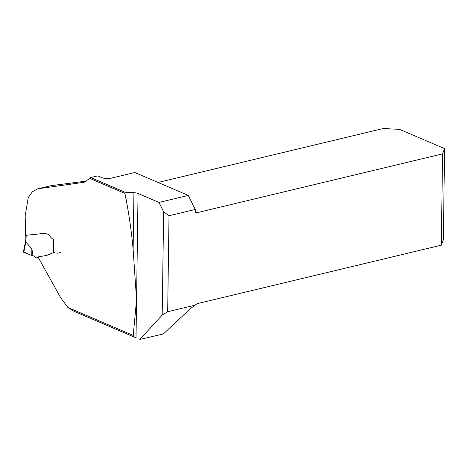 <?xml version="1.0" encoding="UTF-8"?>
<svg xmlns="http://www.w3.org/2000/svg" width="468" height="468" viewBox="0 0 468 468"><rect width="100%" height="100%" fill="white"/><g stroke="black" fill="none" stroke-linecap="round" stroke-linejoin="round"><path stroke-width="0.7" d="M54.469 252.486L53.229 252.714L53.896 252.738L53.855 239.171C52.691 239.206 51.445 238.265 50.117 236.352C48.812 234.731 47.572 233.889 46.402 233.819C44.039 233.38 41.71 233.415 39.423 233.918L25.518 235.334A752.62 559.798 -66.8 0 0 25.173 215.754L28.255 197.584L32.356 191.769L37.832 188.791L83.678 182.344L89.891 178.454L124.903 193.424C128.723 212.092 131.461 230.782 133.128 249.491L133.924 192.681L124.921 192.208L124.903 193.424M38.762 256.745L38.628 258.096L60.542 297.496L67.872 307.488L133.216 335.433L136.562 299.719L133.128 249.491M53.042 252.79L45.589 255.663M195.279 209.459L169.018 215.754L163.636 211.799L162.197 315.099L139.833 339.446L163.314 333.953L190.687 308.377L195.302 305.107A6.195 4.61 -66.8 0 1 198.058 303.445L441.301 245.179L442.576 153.878L196.759 212.759A1.936 1.439 -66.8 0 1 196.022 212.706A1.936 1.439 -66.8 0 1 195.255 211.29L195.279 209.459L188.3 195.419L135.088 172.663A6.195 2.001 -179.2 0 1 134.369 172.622L111.214 178.168C107.962 178.829 104.961 178.7 102.223 177.781L97.783 175.88L90.71 177.577L124.921 192.208M188.3 195.419L158.98 202.439L138.042 193.489A6.195 2.001 0.8 0 0 133.924 192.681M37.873 188.779L51.188 185.644L86.902 181.022M195.302 305.107L167.679 311.723L162.197 315.099M169.018 215.754L167.679 311.723M163.636 211.799L158.98 202.439M135.977 337.797L136.03 337.82C134.796 337.615 133.86 336.82 133.216 335.433M441.301 245.179L443.325 239.932L444.6 148.631L399.573 129.373L383.274 128.513L158.02 182.473M442.576 153.878L444.6 148.631M67.872 307.488L74.266 311.407M90.71 177.577A39.487 23.102 76.5 0 1 89.891 178.454M31.859 248.672L31.777 255.446L33.012 255.622L31.859 248.672L25.834 242.12L23.774 252.305L31.777 255.446L27.004 253.574L23.897 251.69M53.574 239.049L53.229 252.714L46.73 255.388L37.592 257.002L36.861 258.125L33.012 255.622M25.652 240.166L25.488 241.675L25.834 242.12M23.774 252.305L23.4 251.977L25.488 241.669M25.845 235.299L25.804 242.096M138.042 193.489L136.03 337.82M195.478 212.209L196.759 212.759M82.532 182.555L84.796 182.017M38.984 188.569L51.188 185.644M26.19 235.264L25.974 240.57M135.463 337.574L73.874 311.238M61.033 252.427L56.956 253.317M38.663 257.745L36.873 258.166"/></g></svg>
